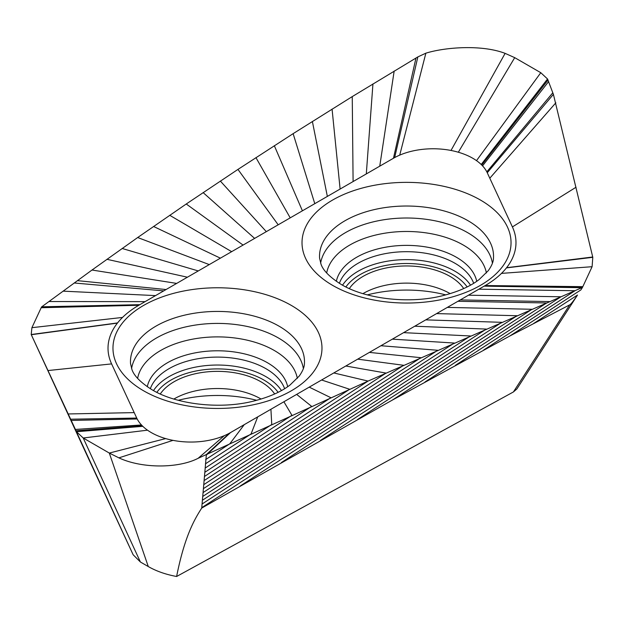 <?xml version="1.0" encoding="UTF-8"?>
<svg xmlns="http://www.w3.org/2000/svg" width="624" height="624" viewBox="0 0 624 624"><rect width="100%" height="100%" fill="white"/><g stroke="black" fill="none" stroke-linecap="round" stroke-linejoin="round"><path stroke-width="0.94" d="M147.506 430.178L83.218 437.993L140.392 561.998L148.278 566.553L109.294 453.055L118.888 457.86C142.178 468.757 178.651 468.413 198.136 458.297L368.066 381.077L582.473 287.414L592.098 266.705L592.8 257.314L553.402 94.341L547.529 78.975L540.79 72.704L514.714 57.65L505.12 53.368C481.822 44.429 445.357 47.151 425.872 53.173L417.854 56.909L352.248 96.595L293.132 133.653L237.955 169.408L186.248 204.001L137.678 237.526L92.001 270.028L41.527 306.977L31.91 327.678L31.208 334.542L76.471 431.722L83.218 437.993L109.294 453.055L165.68 438.594A56.066 32.37 0 0 0 173.012 440.357A56.066 32.37 0 0 0 224.297 435.677A56.066 32.37 0 0 0 229.359 433.235A56.066 32.37 0 0 0 230.545 432.565L485.191 285.542A105.128 60.692 0 0 0 501.485 273.39A105.128 60.692 0 0 0 506.446 267.891A105.128 60.692 0 0 0 506.587 267.712A105.128 60.692 0 0 0 507.343 266.721A105.128 60.692 0 0 0 514.465 252.915A105.128 60.692 0 0 0 515.923 244.663A105.128 60.692 0 0 0 512.405 226.918L487.266 172.762A56.066 32.37 0 0 0 486.821 171.85A56.066 32.37 0 0 0 482.539 165.859A56.066 32.37 0 0 0 481.767 165.048A56.066 32.37 0 0 0 481.198 164.494A56.066 32.37 0 0 0 476.51 160.641A56.066 32.37 0 0 0 458.336 152.233A56.066 32.37 0 0 0 451.004 150.462A56.066 32.37 0 0 0 399.719 155.134A56.066 32.37 0 0 0 394.664 157.576A56.066 32.37 0 0 0 393.463 158.246L138.809 305.269A105.128 60.692 0 0 0 122.522 317.429A105.128 60.692 0 0 0 117.562 322.928A105.128 60.692 0 0 0 117.413 323.107A105.128 60.692 0 0 0 116.657 324.098A105.128 60.692 0 0 0 109.543 337.904A105.128 60.692 0 0 0 108.077 346.148A105.128 60.692 0 0 0 111.602 363.901L136.734 418.057A56.066 32.37 0 0 0 137.186 418.969A56.066 32.37 0 0 0 141.469 424.96A56.066 32.37 0 0 0 142.249 425.771A56.066 32.37 0 0 0 142.818 426.332A56.066 32.37 0 0 0 147.506 430.178A56.066 32.37 0 0 0 165.68 438.594M142.249 425.771L75.972 430.771L133.138 554.744L140.392 561.998M513.412 391.958L569.704 304.855C570.874 304.286 573.464 301.018 577.496 295.051L516.898 388.924L513.412 391.958L176.608 576.49C165.781 574.486 156.335 571.178 148.278 566.553M133.138 554.744L87.945 457.369M367.325 294.887A96.369 55.637 180 0 1 445.739 294.887M178.269 400.288A96.369 55.637 180 0 1 256.682 400.288M173.87 399.04A61.324 35.404 180 0 1 261.082 399.04M160.29 393.97A61.324 35.404 180 0 1 261.589 382.169A61.324 35.404 0 0 1 274.654 393.97M349.354 288.569A61.324 35.404 0 0 1 450.645 276.767A61.324 35.404 180 0 1 463.71 288.569M362.926 293.631A61.324 35.404 180 0 1 450.138 293.631M139.846 304.676L41.987 306.797M139.526 304.855L41.527 306.977M31.208 334.542L87.961 457.4L31.2 334.526L117.562 322.928M484.481 285.956L582.473 287.414L580.874 289.926L509.816 336.008L392.262 400.132L201.724 508.069C194.415 519.464 184.618 536.258 176.608 576.49M569.704 304.855L509.816 336.008M230.545 432.565L206.31 455.192L206.146 454.748L229.359 433.235M206.31 455.192L201.724 508.069M224.297 435.677L198.136 458.297M484.162 286.143L582.02 287.711M399.719 155.134L425.872 53.173M394.664 157.576L417.854 56.909M278.101 392.332A65.582 37.861 0 0 0 264.646 380.468A65.582 37.861 0 0 0 156.85 392.332M281.447 390.569A68.383 39.484 0 0 0 266.666 377.091A68.383 39.484 0 0 0 153.504 390.569M150.329 388.705A68.546 39.577 180 0 1 198.354 358.667A68.546 39.577 180 0 1 266.783 369.182A68.546 39.577 180 0 1 284.622 388.705M147.28 386.716A70.707 40.825 180 0 1 194.969 352.911A70.707 40.825 180 0 1 268.336 363.254A70.707 40.825 180 0 1 287.672 386.716M297.328 378.362A80.301 46.363 0 0 0 275.239 351.039A80.301 46.363 0 0 0 191.365 339.409A80.301 46.363 0 0 0 137.623 378.362M303.373 368.589A86.268 49.811 0 0 0 279.529 338.621A86.268 49.811 0 0 0 188.916 326.219A86.268 49.811 0 0 0 131.578 368.589M280.067 326.773A87.009 50.232 0 0 0 183.386 315.448A87.009 50.232 0 0 0 130.525 363.527L131.953 369.572C133.996 375.718 140.439 382.294 151.289 389.29C175.126 404.305 220.397 409.96 254.764 400.787C269.568 396.934 281.315 391.685 289.996 385.039L299.185 376.116C302.632 371.319 304.379 367.123 304.426 363.527A87.009 50.232 0 0 0 280.067 326.773M142.295 390.023A104.512 60.341 0 0 0 290.074 391.513A104.512 60.341 0 0 0 292.648 306.197A104.512 60.341 0 0 0 144.877 304.707A104.512 60.341 0 0 0 142.295 390.023M481.712 200.788A104.512 60.341 0 0 0 333.934 199.298A104.512 60.341 0 0 0 331.352 284.622A104.512 60.341 0 0 0 479.131 286.104A104.512 60.341 0 0 0 481.712 200.788M469.123 221.364A87.009 50.232 0 0 0 372.45 210.038A87.009 50.232 0 0 0 319.582 258.125L321.009 264.17C323.053 270.309 329.503 276.884 340.345 283.889C364.182 298.896 409.461 304.551 443.82 295.378C458.624 291.525 470.371 286.276 479.053 279.63L488.241 270.707C491.696 265.91 493.444 261.721 493.483 258.125A87.009 50.232 0 0 0 469.123 221.364M492.43 263.188A86.268 49.811 0 0 0 468.593 233.212A86.268 49.811 0 0 0 377.972 220.818A86.268 49.811 0 0 0 320.635 263.188M486.385 272.953A80.301 46.363 0 0 0 464.295 245.638A80.301 46.363 0 0 0 380.422 234A80.301 46.363 0 0 0 326.68 272.953M336.336 281.315A70.707 40.825 180 0 1 384.025 247.502A70.707 40.825 180 0 1 457.392 257.845A70.707 40.825 180 0 1 476.728 281.315M339.386 283.304A68.546 39.577 180 0 1 387.41 253.258A68.546 39.577 180 0 1 455.84 263.773A68.546 39.577 180 0 1 473.678 283.304M470.504 285.16A68.383 39.484 0 0 0 455.723 271.69A68.383 39.484 0 0 0 342.56 285.16M467.158 286.923A65.582 37.861 0 0 0 453.703 275.059A65.582 37.861 0 0 0 345.907 286.923M415.966 58.024L393.463 158.246M379.751 166.163L394.165 71.066M366.304 173.932L372.941 83.92M353.098 181.553L352.248 96.595M340.119 189.049L332.069 109.106M327.35 196.42L312.374 121.454M314.785 203.674L293.132 133.653M302.414 210.818L274.326 145.704M290.215 217.862L255.941 157.622M278.187 224.804L237.955 169.408M266.323 231.652L220.35 181.061M254.623 238.407L203.12 192.59M243.071 245.076L186.248 204.001M231.66 251.667L169.72 215.288M220.397 258.172L153.535 226.465M209.266 264.592L137.678 237.526M198.276 270.941L122.14 248.469M187.411 277.212L106.922 259.303M176.678 283.413L92.001 270.028M166.062 289.536L77.384 280.644M163.722 290.885L74.186 282.984M155.532 295.612L63.063 291.143M145.111 301.634L49.023 301.54M139.207 305.042L41.363 307.304M138.809 305.269L41.168 307.726M122.522 317.429L31.91 327.678M117.413 323.107L31.286 334.714M111.602 363.901L47.97 370.555M134.207 412.604L68.164 413.962M136.734 418.057L70.606 419.211M137.186 418.969L71.175 420.443M141.469 424.96L75.364 429.452M478.889 289.185L574.985 290.737L483.725 349.97M468.468 295.199L560.945 296.79L455.419 365.313M457.938 301.283L546.624 302.968L424.928 382.036M447.33 307.406L531.999 309.278L392.262 400.132M436.597 313.599L517.085 315.736L357.435 419.585M173.012 440.357L118.888 457.86M244.265 424.648L229.843 443.75L205.639 459.599M257.712 416.879L251.066 433.961L205.413 463.85M270.917 409.258L271.752 424.484L205.202 468.047M283.897 401.762L291.931 415.295L204.968 472.196M296.665 394.391L311.633 406.372L204.711 476.315M309.231 387.137L330.876 397.706L204.43 480.386M321.602 379.993L349.674 389.275L204.118 484.419M333.801 372.949L368.066 381.077L203.791 488.405M345.821 366.007L386.053 373.082L203.432 492.352M357.685 359.159L403.658 365.29L203.057 496.252M369.392 352.404L420.888 357.7L202.652 500.097M380.944 345.735L437.759 350.282L202.231 503.903M392.348 339.152L454.288 343.052L201.778 507.655M403.611 332.647L470.473 335.985L240.209 486.01M414.742 326.219L486.33 329.082L281.393 462.54M425.732 319.87L501.86 322.327L320.479 440.388M460.278 299.926L549.814 301.587M484.793 285.776L582.644 287.079M485.191 285.542L582.839 286.658M501.485 273.39L592.098 266.705M506.446 267.891L592.8 257.314M506.587 267.712L592.722 256.987M512.405 226.918L576.038 187.239M489.801 178.214L555.844 102.804M487.266 172.762L553.402 94.341M486.821 171.85L552.825 92.758M482.539 165.859L548.644 81.557M481.767 165.048L548.036 79.997M481.198 164.494L547.529 78.975M476.51 160.641L540.79 72.704M458.336 152.233L514.714 57.65M451.004 150.462L505.12 53.368M142.818 426.332L76.471 431.722M577.496 295.051L533.699 323.443"/></g></svg>
